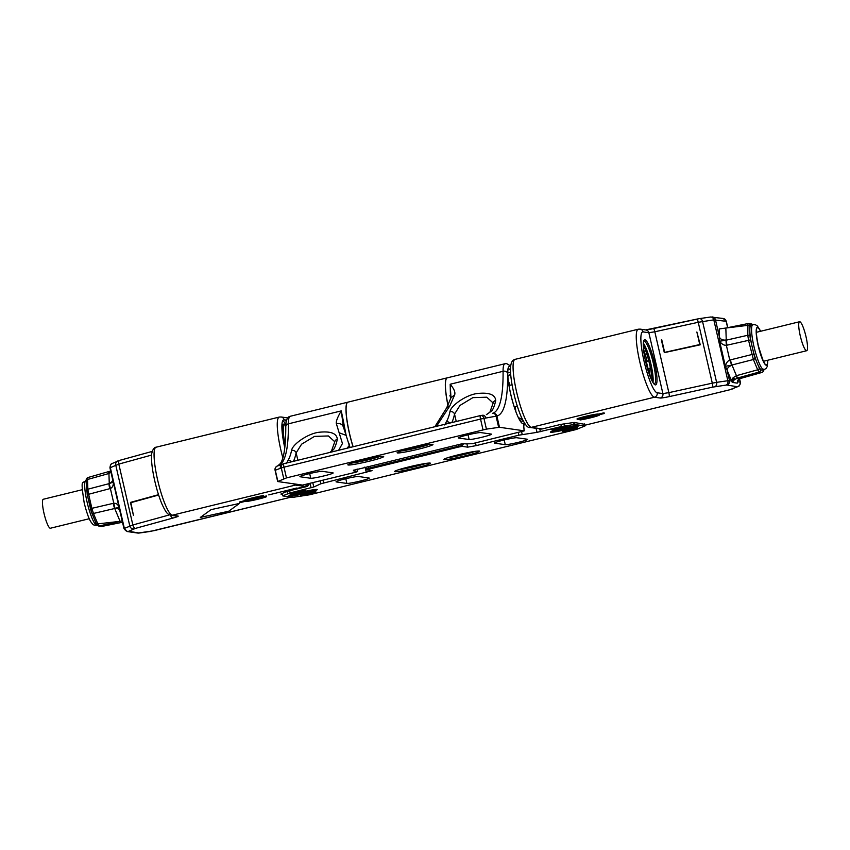<?xml version="1.0" encoding="UTF-8"?>
<svg xmlns="http://www.w3.org/2000/svg" width="850" height="850" viewBox="0 0 850 850"><rect width="100%" height="100%" fill="white"/><g stroke="black" fill="none" stroke-linecap="round" stroke-linejoin="round"><path stroke-width="1.27" d="M285.111 444.996A26.339 4.76 76.2 0 1 285.217 424.596A26.339 4.76 76.2 0 1 285.802 424.819L284.973 424.299A27.083 4.898 76.2 0 0 284.357 424.054A27.083 4.898 76.2 0 0 283.996 424.065A27.083 4.898 76.2 0 0 284.803 447.769M285.823 424.352A30.579 5.525 76.2 0 0 282.657 420.931M284.793 447.886A31.248 5.652 -103.8 0 1 283.358 419.996A31.248 5.652 -103.8 0 1 284.112 419.826A31.248 5.652 -103.8 0 1 286.184 421.398M287.704 417.913L281.106 416.978A3.687 3.612 -81.9 0 1 284.112 419.804L286.514 420.134M307.721 483.969A3.687 3.612 98.1 0 1 305.097 486.444L288.989 490.386L280.914 494.041L282.381 494.254M158.514 494.679L130.443 502.403L133.418 515.302L130.879 502.669L158.631 495.029M246.553 500.671A9.212 0.659 167 0 0 254.564 499.003A9.212 0.659 167 0 0 261.301 497.016L266.401 495.975L266.56 496.687L261.46 497.728L261.301 497.016M244.248 501.309L244.088 500.586A11.422 0.818 -13 0 1 253.024 497.728A11.422 0.818 -13 0 1 263.564 495.571L263.734 496.283A11.422 0.818 167 0 0 253.183 498.44A11.422 0.818 167 0 0 244.248 501.309A9.212 0.659 -13 0 1 251.186 499.216A9.212 0.659 -13 0 1 259.686 497.484L263.734 496.283M244.131 500.809L239.403 502.021L239.562 502.733L246.638 501.033L239.562 502.733M257.773 497.803L247.892 500.076M112.859 480.452L113.294 482.035C113.528 485.382 112.551 487.528 110.373 488.495L109.257 483.597L113.294 482.035L119.425 508.895M111.265 471.867L108.938 473.493L109.831 471.431M108.938 473.493L109.257 483.597M112.699 479.793A5.525 4.112 -1.9 0 1 108.991 483.416M109.172 471.623A7.363 1.413 74.4 0 0 109.055 471.633A7.363 1.413 74.4 0 0 108.651 473.578L87.529 479.485L87.933 477.53L110.681 471.017M96.061 523.079A1.838 1.19 -22.6 0 0 96.124 523.356L91.768 512.922L87.263 494.668L90.514 508.757A5.525 0.999 -103.8 0 0 91.715 512.646A1.838 1.19 -22.6 0 0 91.768 512.922A1.838 1.19 -22.6 0 0 93.457 513.453L91.874 508.332L90.525 508.799M113.146 503.37L91.874 508.332L88.613 494.201L87.858 489.196L109.002 483.671A7.363 1.551 -104.6 0 0 109.756 488.676L110.373 488.495L114.994 508.438L119.085 507.131C117.906 504.369 116.131 503.072 113.772 503.253L113.146 503.37A7.363 1.562 -103.1 0 0 114.729 508.491L120.084 521.337L122.177 520.848M119.659 509.936A5.525 3.559 -22.6 0 0 114.846 508.767M114.994 508.438L93.457 513.453L97.814 523.887L120.084 521.337L99.184 525.969L97.814 523.887A1.838 1.19 -22.6 0 1 96.124 523.377M102.202 526.352L99.184 525.969A1.838 1.806 -81.9 0 1 98.568 525.991L96.124 523.356M89.25 518.723L50.416 528.233A14.917 2.699 -103.8 0 1 50.224 528.243A14.917 2.699 -103.8 0 1 44.126 513.857A14.917 2.699 -103.8 0 1 43.329 499.248L82.163 489.738M573.676 422.524L574.133 424.49L585.097 425.892L576.3 429.494L309.358 494.817L292.899 497.346L282.827 495.911L282.402 493.372M320.28 480.888L320.939 483.746L372.077 470.645L366.424 469.774L366.297 468.966L368.539 468.201L458.649 446.154L458.841 446.983L366.424 469.774M574.133 424.49L561.34 426.541L537.019 432.353L518.819 435.189L476.127 445.634L467.67 447.153L462.219 446.377L458.841 446.983M320.939 483.746L313.788 486.986L290.169 492.894L282.944 495.741M505.272 444.678A11.602 0.829 -13 0 0 517.565 442.531A11.602 0.829 -13 0 0 527.659 439.354A11.602 0.829 -13 0 0 527.436 439.248L516.811 437.739A11.602 0.829 -13 0 0 504.517 439.886A11.602 0.829 -13 0 0 494.424 443.062A11.602 0.829 -13 0 0 494.636 443.158L505.272 444.678L504.178 439.96M346.885 483.438A11.602 0.829 -13 0 0 359.189 481.291A11.602 0.829 -13 0 0 369.283 478.114A11.602 0.829 -13 0 0 369.059 478.008L358.434 476.499A11.602 0.829 -13 0 0 346.131 478.646A11.602 0.829 -13 0 0 336.037 481.822A11.602 0.829 -13 0 0 336.26 481.918L346.885 483.438L345.801 478.72M466.087 455.632A18.381 1.307 -13 0 1 465.332 455.823A18.381 1.307 -13 0 1 443.881 459.436A18.381 1.307 -13 0 1 457.513 454.994A18.381 1.307 -13 0 1 458.267 454.814A18.381 1.307 -13 0 1 479.708 451.159A18.381 1.307 -13 0 1 466.087 455.632M416.819 467.691A18.381 1.307 -13 0 1 416.064 467.882A18.381 1.307 -13 0 1 394.612 471.495A18.381 1.307 -13 0 1 408.234 467.054A18.381 1.307 -13 0 1 408.988 466.873A18.381 1.307 -13 0 1 430.429 463.218A18.381 1.307 -13 0 1 416.819 467.691M578.808 425.382A14.737 1.052 -13 0 1 579.084 425.51A14.737 1.052 -13 0 1 566.27 429.537A14.737 1.052 -13 0 1 550.651 432.267A14.737 1.052 -13 0 1 550.364 432.14A14.737 1.052 -13 0 1 563.189 428.113A14.737 1.052 -13 0 1 578.808 425.382M316.944 489.462A14.737 1.052 -13 0 1 317.231 489.589A14.737 1.052 -13 0 1 304.406 493.627A14.737 1.052 -13 0 1 288.788 496.358A14.737 1.052 -13 0 1 288.511 496.219A14.737 1.052 -13 0 1 301.325 492.192A14.737 1.052 -13 0 1 316.944 489.462M296.034 491.927A7.916 0.563 -13 0 1 305.277 490.365A7.916 0.563 -13 0 1 299.083 492.362A7.916 0.563 -13 0 1 289.839 493.935A7.916 0.563 -13 0 1 296.034 491.927M306.659 493.446A7.916 0.563 -13 0 1 315.902 491.884A7.916 0.563 -13 0 1 309.708 493.882A7.916 0.563 -13 0 1 300.464 495.444A7.916 0.563 -13 0 1 306.659 493.446M568.523 429.367A7.916 0.563 -13 0 1 577.756 427.805A7.916 0.563 -13 0 1 571.561 429.803A7.916 0.563 -13 0 1 562.317 431.364A7.916 0.563 -13 0 1 568.523 429.367M557.887 427.848A7.916 0.563 -13 0 1 567.131 426.286A7.916 0.563 -13 0 1 560.936 428.283A7.916 0.563 -13 0 1 551.692 429.845A7.916 0.563 -13 0 1 557.887 427.848M462.219 446.377L462.028 445.538L458.649 446.154A2.943 0.531 76.2 0 0 458.129 444.391M353.132 446.728A33.161 5.992 -103.8 0 1 349.52 433.436A33.161 5.992 -103.8 0 1 348.011 402.135L447.259 377.846A33.161 5.992 76.2 0 0 447.961 405.471M463.367 443.817A36.104 6.524 -103.8 0 1 462.028 445.538A2.943 2.901 73.3 0 1 462.103 443.859M661.385 339.915L664.317 352.644L700.251 344.803L696.862 331.999L699.763 344.537L664.275 352.453M661.725 339.671L664.615 352.208M664.296 352.516L699.763 344.537M644.927 339.777A23.205 4.197 -103.8 0 1 654.596 362.982A23.205 4.197 -103.8 0 1 655.339 384.901A23.205 4.197 -103.8 0 1 654.808 384.689A23.205 4.197 -103.8 0 1 646.053 363.332A23.205 4.197 -103.8 0 1 643.96 340.361A23.205 4.197 -103.8 0 1 644.927 339.777M542.258 428.931L531.282 427.359A3.687 3.612 -81.9 0 1 529.933 427.433L540.908 428.995A3.687 3.612 98.1 0 0 542.258 428.931L560.915 424.362L574.207 422.45L584.736 424.341M595.648 415.108L585.778 417.392M597.901 414.226L604.063 412.803L604.233 413.514L597.157 415.225L604.233 413.514M583.939 418.062L584.099 418.774L580.061 419.974L579.902 419.252L583.939 418.062A9.212 0.659 167 0 0 592.439 416.319A9.212 0.659 167 0 0 597.114 415.055M577.224 419.56L577.065 418.848A11.422 0.818 -13 0 1 585.416 416.383A11.422 0.818 -13 0 1 597.858 414.014L598.018 414.726A11.422 0.818 167 0 0 585.576 417.095A11.422 0.818 167 0 0 577.224 419.56L582.335 418.519A9.212 0.659 -13 0 1 589.071 416.532A9.212 0.659 -13 0 1 598.018 414.726M739.457 378.866L740.212 382.128L737.874 381.799L737.247 383.138L732.275 382.426L734.517 379.546L733.646 377.368L736.44 375.689L732.094 365.277A5.525 3.559 157.4 0 0 727.111 370.217L731.553 380.896A5.525 3.559 -22.6 0 1 733.646 377.368L732.275 382.426L731.553 380.896L727.855 380.726A3.687 2.794 81.8 0 1 725.985 385.103L726.814 385.039A3.687 3.612 -81.9 0 0 729.502 380.598L727.111 370.217L725.39 366.318C726.081 363.12 727.536 361.038 729.768 360.071L731.712 365.086L725.39 366.318L719.599 341.222L719.504 337.269A5.525 4.112 178.1 0 0 726.24 339.926L725.836 328.047L719.217 328.929L719.504 337.269L715.445 319.728A3.687 3.612 -81.9 0 0 712.513 316.954M734.517 379.546L737.928 377.931A7.363 1.222 -105.5 0 1 736.44 375.689L757.669 369.803L759.156 372.045L737.928 377.931M736.143 375.764L737.247 378.123L740.467 378.452M761.377 369.962A23.205 4.197 -103.8 0 1 757.913 364.735A23.205 4.197 -103.8 0 1 756.479 361.293A23.205 4.197 -103.8 0 1 752.781 349.329A23.205 4.197 -103.8 0 1 752.207 346.959A23.205 4.197 -103.8 0 1 751.687 344.601A23.205 4.197 -103.8 0 1 749.923 332.913A23.205 4.197 -103.8 0 1 749.817 329.662A23.205 4.197 -103.8 0 1 751.028 325.104A23.205 4.197 -103.8 0 1 751.156 325.051L752.909 324.626A23.205 4.197 76.2 0 0 753.971 346.534A23.205 4.197 76.2 0 0 763.948 369.718L762.184 370.143A23.205 4.197 -103.8 0 1 761.377 369.962L760.452 369.835A1.838 1.806 -81.9 0 1 759.156 372.045L762.067 372.438C763.523 371.609 764.065 370.515 763.714 369.134M752.622 324.7A1.838 1.806 -81.9 0 0 751.464 323.978L748.553 323.563A1.838 1.806 -81.9 0 0 747.936 323.584L747.787 335.261L748.542 340.266L753.387 359.518L731.977 365.001A7.363 1.094 75.6 0 1 730.394 359.89L729.768 360.071L726.367 345.312L725.974 340.234L719.599 341.222C721.692 344.101 723.956 345.461 726.367 345.312L727.005 345.185A7.363 1.116 77.1 0 1 726.251 340.181L726.24 339.926M725.974 340.234L747.787 335.261A1.838 1.371 178.1 0 1 750.029 336.143A5.525 0.999 76.2 0 0 750.603 339.894L751.687 344.601M747.936 323.584L725.836 328.047L747.798 323.616M737.832 380.651L737.874 381.799A5.525 4.112 -1.9 0 1 737.662 381.087M737.556 381.533L738.427 379.706L737.247 383.138L737.63 380.694M737.991 380.035L740.169 378.537L761.961 372.438A1.838 1.806 98.1 0 0 763.247 370.228L762.344 370.101M738.427 379.706L740.329 378.516L762.184 372.353M806.48 350.731A14.917 2.699 76.2 0 0 806.671 350.721A14.917 2.699 76.2 0 0 805.874 336.111A14.917 2.699 76.2 0 0 799.776 321.725A14.917 2.699 76.2 0 0 799.584 321.736A14.917 2.699 76.2 0 0 800.381 336.345A14.917 2.699 76.2 0 0 806.48 350.731M585.926 417.35L595.499 415.14M593.364 415.554L592.577 415.724M599.494 414.736L599.548 414.949A9.212 0.659 -13 0 1 592.609 417.031A9.212 0.659 -13 0 1 584.099 418.774M580.061 419.974A11.422 0.818 167 0 0 590.612 417.817A11.422 0.818 167 0 0 599.548 414.949M643.631 341.201A22.1 3.995 -103.8 0 1 643.822 341.126A22.1 3.995 -103.8 0 1 644.119 341.116A22.1 3.995 -103.8 0 1 653.14 362.429A22.1 3.995 -103.8 0 1 654.33 384.072A22.1 3.995 -103.8 0 1 654.117 384.094M652.981 382.532A22.1 3.995 76.2 0 0 650.494 362.249A22.1 3.995 76.2 0 0 643.333 343.113M652.173 381.119A24.873 4.494 76.2 0 0 649.634 364.31A24.873 4.494 76.2 0 0 643.269 344.739M650.303 376.975A29.474 5.323 76.2 0 0 649.018 369.474L648.157 369.357L646.106 360.474L646.967 360.591A29.474 5.323 76.2 0 0 643.524 349.276M646.967 360.591L646.446 361.484M649.018 369.474L648.061 368.921M650.473 368.22L648.04 368.815M648.773 360.814L646.329 361.409M647.976 368.571L650.42 367.976M552.383 431.109A14.737 1.052 167 0 0 576.821 425.467M571.2 426.381L557.844 429.462M290.53 495.189A14.737 1.052 167 0 0 314.957 489.547M309.336 490.461L295.981 493.542M309.188 483.608A3.687 3.612 98.1 0 1 306.446 486.636L287.789 491.204L305.203 486.466L307.828 483.937M261.46 497.728A9.212 0.659 -13 0 1 254.724 499.726A9.212 0.659 -13 0 1 245.778 501.521A11.422 0.818 167 0 0 258.209 499.163A11.422 0.818 167 0 0 266.56 496.687M248.041 500.034L257.614 497.824M251.387 499.173L249.783 499.566M130.443 502.403L142.874 499.364M277.748 481.546L302.568 485.084L355.364 472.303L357.669 471.559L354.376 471.07A36.837 2.624 -13 0 1 353.749 470.858A184.206 13.111 -13 0 1 353.419 470.348L461.614 443.87A184.206 13.111 -13 0 1 464.334 443.796A36.837 2.624 -13 0 1 465.598 443.859L472.207 443.711L524.333 430.844L499.481 427.284L486.423 429.112L286.461 477.913L277.748 481.546M300.135 476.765L310.76 478.284A11.602 0.829 -13 0 0 323.053 476.127A11.602 0.829 -13 0 0 333.147 472.961A11.602 0.829 -13 0 0 332.934 472.855L322.299 471.336A11.602 0.829 -13 0 0 310.006 473.482A11.602 0.829 -13 0 0 299.912 476.659A11.602 0.829 -13 0 0 300.135 476.765L300.061 476.467M458.511 438.005L469.136 439.524A11.602 0.829 -13 0 0 481.44 437.368A11.602 0.829 -13 0 0 491.534 434.201A11.602 0.829 -13 0 0 491.311 434.095L480.686 432.576A11.602 0.829 -13 0 0 468.382 434.722A11.602 0.829 -13 0 0 458.288 437.899A11.602 0.829 -13 0 0 458.511 438.005L458.447 437.707M362.238 460.19A18.381 1.307 167 0 0 347.852 464.812A18.381 1.307 167 0 0 369.304 461.199A18.381 1.307 167 0 0 383.679 456.546A18.381 1.307 167 0 0 362.238 460.19M411.506 448.131A18.381 1.307 167 0 0 397.131 452.752A18.381 1.307 167 0 0 418.582 449.14A18.381 1.307 167 0 0 432.947 444.486A18.381 1.307 167 0 0 411.506 448.131M283.772 463.707A3.687 3.464 65.7 0 0 281.286 467.967L275.145 470.305M277.865 481.376L275.262 470.135C275.028 467.967 275.868 466.544 277.791 465.864L282.253 464.334A3.687 3.464 -114.3 0 0 280.373 468.382M277.674 481.514L275.081 470.273A3.687 3.687 0 0 1 277.759 465.874A3.687 3.623 75.8 0 1 277.791 465.864A184.206 33.288 76.2 0 0 288.373 423.831L341.264 410.89L343.411 427.04L346.12 435.359L343.496 421.674A33.161 5.992 -103.8 0 1 343.464 421.483L341.264 410.89C337.439 417.329 335.814 421.642 336.398 423.821C339.947 423.056 342.284 424.129 343.411 427.04M338.64 450.277L342.444 443.53L336.398 423.821M330.427 452.285L333.636 449.438A3.687 3.57 -147.4 0 0 331.5 450.957L334.783 441.766A3.687 3.389 12 0 1 337.333 439.227C336.791 433.436 330.852 431.099 319.504 432.214C308.157 433.224 292.326 444.412 291.582 450.426A3.687 3.389 12 0 1 296.151 452.859A187.893 33.958 -103.8 0 1 293.441 461.337M291.561 461.794A3.687 3.57 -147.4 0 0 287.874 460.636C286.652 463.324 285.972 464.238 285.844 463.399M347.076 448.216L349.286 445.485L346.12 435.359L339.501 432.905M350.062 447.483A7.363 7.342 137.7 0 1 349.286 445.485A184.206 13.111 167 0 1 349.541 445.963L348.893 443.137M524.333 430.844L524.078 429.749L524.301 430.822M510.606 366.796A29.474 5.323 76.2 0 0 507.684 373.171A29.474 5.323 -103.8 0 0 510.723 394.262A29.474 5.323 76.2 0 0 523.536 423.651L524.046 429.739M499.481 427.284L496.889 416.043L483.937 418.37A3.687 2.794 -98.2 0 0 480.717 415.522A3.687 2.794 -98.2 0 0 480.42 415.586A3.687 0.669 76.2 0 0 480.367 415.586A3.687 0.669 76.2 0 0 480.537 419.071L483.937 418.37L486.423 429.112M286.461 477.913L283.985 467.171A3.687 0.669 -103.8 0 1 283.815 463.696A3.687 0.669 -103.8 0 1 283.868 463.686L480.324 415.608M282.253 464.334L283.178 463.909A3.687 3.687 0 0 1 283.815 463.696L480.367 415.586A3.687 3.687 0 0 1 480.717 415.522L482.619 415.246A3.687 2.794 81.8 0 0 482.322 415.31L482.619 415.246A3.687 2.794 81.8 0 1 485.839 418.094M449.82 405.907L446.654 407.883L450.967 397.779L454.644 394.878L449.82 405.907L436.326 426.572M454.644 394.878C455.526 392.339 454.038 388.79 450.181 384.232L503.072 371.291A184.206 33.288 -103.8 0 1 492.49 413.323A3.687 3.623 -104.2 0 1 496.889 416.043A187.893 33.958 -103.8 0 0 507.684 373.171A3.687 2.869 179.4 0 0 503.072 371.291A33.161 5.992 76.2 0 1 504.985 363.726L447.355 377.825A33.161 5.992 -103.8 0 0 448.024 405.333M486.561 414.598L492.012 410.688A3.687 3.57 -147.4 0 0 489.887 412.197L493.159 403.006A3.687 3.389 12 0 1 495.72 400.467C495.178 394.676 489.228 392.339 477.881 393.454C466.544 394.464 450.702 405.652 449.969 411.666A3.687 3.389 12 0 1 454.538 414.099A187.893 33.958 -103.8 0 1 451.828 422.578M449.937 423.034A3.687 3.57 -147.4 0 0 446.261 421.876C445.039 424.564 444.359 425.478 444.231 424.639M450.967 397.779L450.181 384.232L450.532 399.192M449.937 395.484A33.161 5.992 76.2 0 0 450.033 396.111M524.312 422.822A29.474 5.323 -103.8 0 1 523.536 423.651L524.078 429.749M523.536 423.651L523.536 425.234M507.875 376.412L510.648 373.809M518.489 417.764L522.219 418.997M519.903 420.325L522.357 419.273M510.574 372.64L507.758 372.725M493.159 403.006L486.763 397.194L472.866 397.641L459.967 405.439L454.538 414.099L456.237 421.494M346.184 435.487A33.161 5.992 -103.8 0 1 345.908 434.318A33.161 5.992 -103.8 0 1 343.496 421.674M347.969 402.156A33.161 5.992 76.2 0 0 347.926 402.156A33.161 5.992 76.2 0 0 349.424 433.457A33.161 5.992 76.2 0 0 353.037 446.749M334.783 441.766L328.376 435.954L314.489 436.401L301.58 444.199L296.151 452.859L297.861 460.254M492.49 413.323A3.687 2.805 -103.9 0 1 496.06 416.107L498.652 427.348M281.106 416.978L279.289 417.063A34.999 6.322 76.2 0 0 280.882 450.096A34.999 6.322 76.2 0 0 282.837 457.853M293.579 483.809A34.999 6.322 76.2 0 0 295.343 485.053A34.999 6.322 76.2 0 0 295.46 485.074A3.687 3.612 -81.9 0 0 296.969 484.288M279.289 417.063L156.102 447.206A34.999 6.322 -103.8 0 0 157.696 480.239A34.999 6.322 -103.8 0 0 172.274 515.217L178.022 516.035A3.687 3.612 98.1 0 1 176.673 516.109L170.935 515.281A3.687 3.612 -81.9 0 0 172.274 515.217L295.46 485.074L305.097 486.444M169.532 514.877L132.855 524.971L118.809 464.1L151.566 455.079M268.77 494.902L296.926 488.006L268.77 494.902M139.687 533.003A3.687 2.794 -98.2 0 0 140.016 532.929L139.188 533.003A3.687 3.612 98.1 0 1 137.838 533.067L153.691 530.761L291.199 497.101L150.238 531.452A3.687 2.794 81.8 0 1 149.94 531.526A3.687 2.794 81.8 0 1 149.632 531.548M140.016 532.929L150.238 531.452M139.188 533.003L128.594 531.303A3.687 3.464 -114.3 0 1 124.366 528.413L127.128 531.537L137.838 533.067M178.022 516.035A11.05 0.786 -13 0 1 173.071 518.022L135.554 528.349L128.594 531.303M200.324 517.427L228.724 511.222L239.488 503.434L211.087 509.628L200.324 517.427M119.85 460.317L152.182 451.414L119.701 460.349A3.687 1.859 -105.4 0 1 119.85 460.317M118.809 464.1A3.687 1.859 -105.4 0 1 119.701 460.349L112.2 463.494C111.074 463.505 110.319 464.95 109.937 467.819L118.809 464.1M118.32 460.817A3.687 3.464 65.7 0 0 115.738 465.088L129.795 525.959A3.687 3.464 65.7 0 0 134.024 528.849M135.554 528.349A3.687 1.859 -105.4 0 1 132.855 524.971L124.366 528.413L110.309 467.543A3.687 3.464 -114.3 0 1 112.2 463.494M127.075 531.526A3.687 3.612 -81.9 0 0 128.477 531.473M86.36 481.196A1.838 1.371 -1.9 0 1 86.286 480.834L86.286 480.834A1.838 1.371 -1.9 0 1 87.529 479.485L87.858 489.196A1.838 1.371 178.1 0 0 86.689 490.918M97.272 525.3L97.091 525.342A23.205 4.197 -103.8 0 1 87.104 502.159A23.205 4.197 -103.8 0 1 86.052 480.25L86.286 480.197M87.933 477.53C86.498 478.252 85.946 479.347 86.286 480.834L87.221 494.647L109.756 488.676M102.064 526.384L122.506 522.261L101.448 526.405A1.838 1.806 -81.9 0 0 102.064 526.384M323.638 482.949L323 480.229M365.118 467.288L366.318 472.504M313.788 486.986L312.811 482.715M310.08 483.384L311.1 487.772M290.169 492.894L289.68 490.748M286.928 491.321L287.481 493.691M476.127 445.634L475.501 442.903M518.181 432.459L518.819 435.189M466.958 444.051L467.67 447.153M368.73 469.03L368.539 468.201A2.943 0.531 76.2 0 0 367.986 466.331M522.219 434.488L521.56 431.63M536.084 428.304L537.019 432.353M657.156 392.774A3.687 3.612 -81.9 0 1 654.468 397.216L531.282 427.359A34.999 6.322 -103.8 0 1 516.694 392.381A34.999 6.322 -103.8 0 1 515.111 359.348L638.297 329.205A34.999 6.322 76.2 0 0 639.88 362.238A34.999 6.322 76.2 0 0 654.383 397.205A34.999 6.322 76.2 0 0 654.468 397.216L660.206 398.034A11.05 0.786 -13 0 0 669.152 396.621A3.687 0.606 -102.3 0 0 668.854 392.647L654.808 331.776L698.243 322.299L712.3 383.169L668.854 392.647L662.894 393.592L657.156 392.774A31.312 5.663 76.2 0 1 657.082 392.764A31.312 5.663 76.2 0 1 644.066 361.293A31.312 5.663 76.2 0 1 643.11 331.904L648.847 332.722L662.894 393.592A3.687 3.612 98.1 0 1 660.206 398.034M643.11 331.904A3.687 3.612 -81.9 0 0 640.103 329.12L645.841 329.938A3.687 3.612 98.1 0 1 648.847 332.722L654.808 331.776A3.687 0.606 -102.3 0 0 653.48 328.567A3.687 0.606 -102.3 0 0 653.438 328.589A11.05 0.786 167 0 1 645.904 329.949M653.523 328.567L699.04 318.697A3.687 2.794 -98.2 0 1 699.359 318.633L710.579 317.007A3.687 2.794 81.8 0 1 713.798 319.855L726.304 321.321L723.159 318.474A3.687 3.612 98.1 0 1 726.166 321.257L727.643 327.675M725.985 385.103L712.587 387.143L669.152 396.621M726.814 385.039L737.407 386.739A3.687 3.464 65.7 0 0 738.14 386.495M737.524 386.569A3.687 3.612 98.1 0 0 740.212 382.128L740.361 382.192C739.978 385.061 739.224 386.495 738.097 386.516L729.821 389.767L584.938 425.223L729.768 389.767L737.407 386.739M714.744 386.729A3.687 2.794 -98.2 0 0 716.614 382.351L712.3 383.169A3.687 0.606 77.7 0 1 712.587 387.143M716.614 382.351L702.557 321.481A3.687 2.794 -98.2 0 0 699.359 318.633L696.926 319.09A3.687 0.606 77.7 0 1 698.243 322.299L713.798 319.855L727.855 380.726L716.614 382.351M710.281 317.071A3.687 2.794 81.8 0 1 710.579 317.007L723.159 318.474M757.913 364.735L759.337 368.156A1.838 1.19 157.4 0 1 757.669 369.803L753.387 359.518A1.838 1.19 -22.6 0 0 755.055 357.871L756.479 361.293M759.337 368.156A5.525 0.999 76.2 0 0 760.452 369.835M749.923 332.913L750.029 336.143M727.005 345.185L750.603 339.894M752.781 349.329L753.865 354.036L730.394 359.89M753.865 354.036A5.525 0.999 76.2 0 0 755.055 357.871M751.028 325.104L750.051 324.955A1.838 1.806 -81.9 0 0 748.574 323.574M750.051 324.955L749.817 329.662M749.7 326.283A1.838 1.371 178.1 0 0 747.447 325.401L725.836 328.047M760.612 331.277A19.529 3.527 76.2 0 0 756.341 329.152A19.529 3.527 76.2 0 0 758.2 345.769A19.529 3.527 76.2 0 0 764.532 363.587A19.529 3.527 76.2 0 0 767.709 360.262M767.603 360.283A19.157 3.464 -103.8 0 1 764.426 363.173A19.157 3.464 -103.8 0 1 758.264 345.78A19.157 3.464 -103.8 0 1 756.436 329.566A19.157 3.464 -103.8 0 1 760.516 331.298M733.157 388.748A3.687 3.464 -114.3 0 1 732.466 388.971M602.99 412.983L603.16 413.706M584.577 423.927L585.023 425.861M574.951 424.416L574.515 422.493M564.74 425.839L564.294 423.874M560.841 424.384L561.34 426.541M540.419 431.662L539.761 428.836M447.918 457.661A16.575 1.179 167 0 0 464.652 454.336A16.575 1.179 167 0 0 465.343 454.176A16.575 1.179 167 0 0 475.299 451.329M398.639 469.71A16.575 1.179 167 0 0 415.384 466.395A16.575 1.179 167 0 0 416.064 466.236A16.575 1.179 167 0 0 426.031 463.388M305.203 486.466L306.446 486.636M170.521 515.206A3.687 1.859 74.6 0 0 173.071 518.022M240.284 502.499L240.114 501.787M277.759 465.874L280.415 463.526C283.996 458.246 285.781 445.942 285.781 426.604A3.687 2.869 -0.6 0 1 288.373 423.831A33.161 5.992 76.2 0 1 290.286 416.266L347.926 402.156M333.636 449.438A184.206 33.288 76.2 0 0 337.333 439.227M291.582 450.426A184.206 33.288 -103.8 0 1 287.874 460.636M283.772 478.709L281.286 467.967L283.985 467.171L480.537 419.071L483.023 429.813M492.012 410.688A184.206 33.288 76.2 0 0 495.72 400.467M449.969 411.666A184.206 33.288 -103.8 0 1 446.261 421.876M521.443 422.237A27.636 4.994 76.2 0 0 522.569 419.709M508.289 380.641A27.636 4.994 -103.8 0 1 509.936 385.273M515.185 406.746A27.636 4.994 -103.8 0 1 515.865 411.612M508.321 368.634A27.636 4.994 -103.8 0 1 510.489 370.356M353.749 470.858L353.589 470.178M345.121 434.414L345.886 434.318M354.376 471.07L354.121 469.944M357.606 471.538L357.414 470.698A5.897 1.062 -103.8 0 1 357.074 469.03M468.053 434.807L469.136 439.524M309.666 473.567L310.76 478.284M351.889 463.038A16.575 1.179 167 0 0 368.624 459.723A16.575 1.179 167 0 0 379.27 456.716M401.168 450.978A16.575 1.179 167 0 0 417.902 447.663A16.575 1.179 167 0 0 428.549 444.656M283.996 424.065L281.956 424.564M123.994 528.689L119.425 508.916M112.848 480.42L109.937 467.819M101.448 526.405L98.568 525.991M97.091 525.342C94.488 525.353 93.022 524.918 92.671 524.046C91.258 522.495 88.719 520.572 84.224 503.094C80.282 476.638 82.493 484.755 86.052 480.25M282.2 493.457L282.763 495.879M366.254 469.009L364.82 467.107M529.933 427.433C527.808 428.262 524.843 424.575 521.018 416.351C517.352 407.511 514.42 397.279 512.231 385.666C507.918 361.632 512.656 360.134 515.111 359.348M740.361 382.192L739.574 378.813M727.759 327.654L726.304 321.321M748.553 323.563L747.851 323.595M752.728 324.668L751.432 323.978M760.75 331.245L757.339 325.933L755.406 324.743L752.909 324.626M763.948 369.718L766.094 368.464L767.263 366.52L767.837 360.23M756.298 331.192L756.617 330.671C756.936 330.183 755.225 330.894 758.338 345.812C762.503 359.327 764.543 364.937 764.437 362.631L763.916 362.323M806.671 350.721L763.555 361.271M799.584 321.736L756.457 332.286M645.639 329.917L696.926 319.09M640.103 329.12L638.297 329.205M509.001 385.496L512.072 384.752M514.25 406.969L517.321 406.215M585.097 425.892L584.641 423.938M170.935 515.281C168.024 514.271 166.727 514.441 161.904 503.944C158.631 496.028 155.922 486.816 153.765 476.297C151.778 466.384 151.109 458.766 151.736 453.464C152.745 449.395 154.201 447.312 156.102 447.206M246.511 500.48L246.638 501.033M285.781 426.604C285.887 420.229 287.385 416.787 290.286 416.266M350.104 447.472L349.541 445.963M446.654 407.883L434.849 426.732M523.547 426.211L524.747 423.481M510.691 366.01L506.664 363.63L504.985 363.726M521.199 422.344L519.924 420.357C518.404 418.328 514.452 409.785 510.754 394.272C508.481 384.104 507.503 376.391 507.832 371.121L508.056 368.666M486.381 414.63L489.887 412.197M357.159 469.009L357.669 471.559M329.885 452.423L331.5 450.957"/></g></svg>
